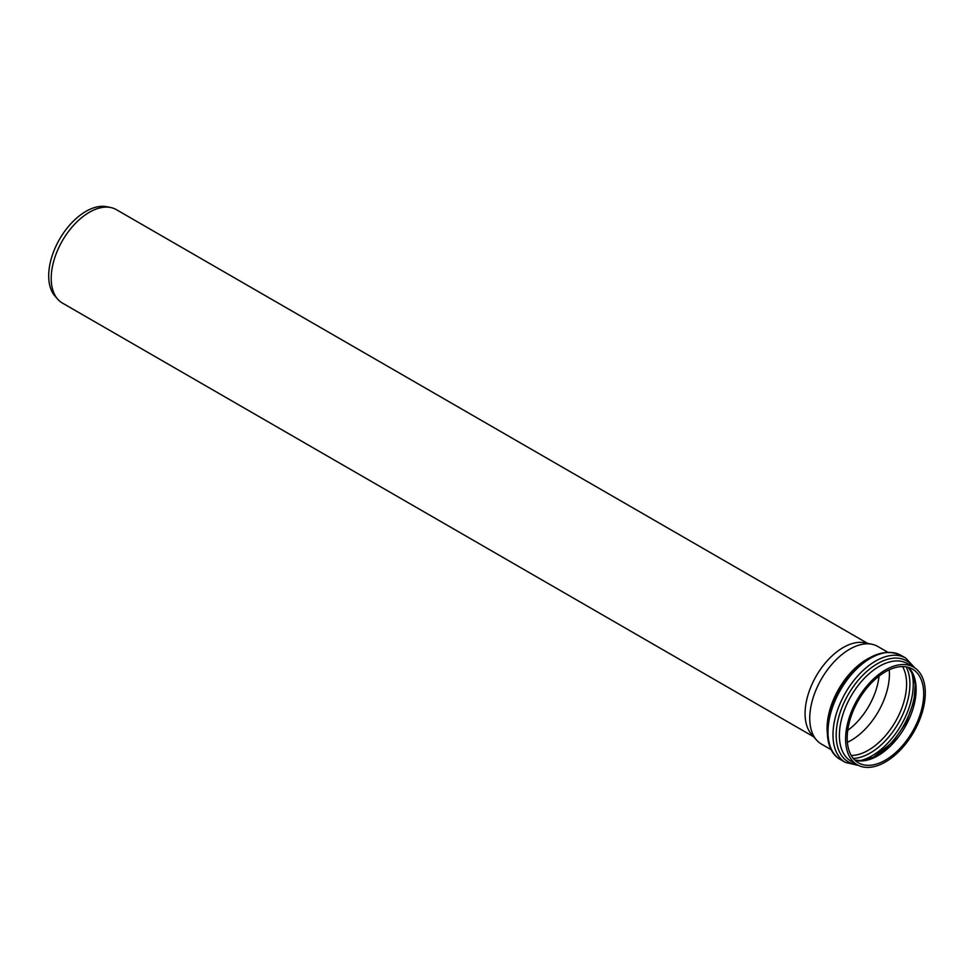 <?xml version="1.0" encoding="UTF-8"?>
<svg xmlns="http://www.w3.org/2000/svg" width="974" height="974" viewBox="0 0 974 974"><rect width="100%" height="100%" fill="white"/><g stroke="black" fill="none" stroke-linecap="round" stroke-linejoin="round"><path stroke-width="1.46" d="M831.333 749.797L821.423 744.075A56.358 32.544 -60 0 1 816.589 740.106A56.358 32.544 -60 0 1 809.747 718.276A56.358 32.544 -60 0 1 830.919 665.412A56.358 32.544 -60 0 1 871.937 644.252A56.358 32.544 -60 0 1 877.781 646.456L887.691 652.178M845.59 738.974A56.358 32.544 -60 0 1 870.196 682.25A56.358 32.544 -60 0 1 913.624 667.153A56.358 32.544 -60 0 1 913.624 732.229A56.358 32.544 -60 0 1 857.266 764.773A56.358 32.544 -60 0 1 845.59 738.974M889.225 669.82A54.094 31.229 -60 0 1 847.38 742.31M847.197 738.049A54.094 31.229 -60 0 1 870.805 683.602A54.094 31.229 -60 0 1 912.492 669.114A54.094 31.229 -60 0 1 912.492 731.571A54.094 31.229 -60 0 1 858.398 762.812A54.094 31.229 -60 0 1 847.197 738.049M816.589 740.106L811.61 734.481A53.935 31.144 -60 0 1 805.072 713.589A53.935 31.144 -60 0 1 825.319 663.002A53.935 31.144 -60 0 1 864.571 642.755L871.937 644.252M813.655 736.794L62.385 303.048A53.935 31.144 -60 0 1 57.758 299.249A53.935 31.144 -60 0 1 51.208 278.357A53.935 31.144 -60 0 1 71.467 227.758A53.935 31.144 -60 0 1 110.719 207.523A53.935 31.144 -60 0 1 116.32 209.629L867.591 643.376M57.758 299.249L55.092 296.242A52.633 30.389 -60 0 1 48.7 275.849A52.633 30.389 -60 0 1 68.472 226.467A52.633 30.389 -60 0 1 106.775 206.719L110.719 207.523M879.035 676.114A51.086 29.488 -60 0 1 847.733 730.33M870.123 657.572A56.358 32.544 120 0 0 827.084 728.284A56.358 32.544 120 0 0 827.218 731.888M857.266 764.773L851.057 761.181A56.358 32.544 -60 0 1 839.381 735.382A56.358 32.544 -60 0 1 863.987 678.671A56.358 32.544 -60 0 1 907.415 663.562L913.624 667.153M913.052 666.825A58.306 33.664 120 0 0 848.257 694.486A58.306 33.664 120 0 0 856.694 764.444M915.329 687.498A58.257 33.64 -60 0 1 875.736 756.067M859.689 760.731A58.257 33.64 120 0 0 913.247 684.442A58.257 33.64 120 0 0 911.347 671.269M906.137 666.861A56.175 32.434 -60 0 1 909.911 684.223A56.175 32.434 -60 0 1 853.273 758.417M902.557 666.581A54.094 31.229 -60 0 1 895.386 721.697A54.094 31.229 -60 0 1 851.227 755.471M854.88 760.158A54.094 31.229 120 0 0 904.919 727.201A54.094 31.229 120 0 0 908.438 667.385M827.997 731.985A60.254 34.784 -60 0 1 854.295 671.354A60.254 34.784 -60 0 1 900.731 655.21C884.088 648.051 866.616 655.149 848.342 676.516C824.832 704.531 819.402 748.434 840.477 759.574A60.254 34.784 -60 0 1 827.997 731.985M914.903 667.957L905.71 658.083A60.254 34.784 120 0 0 859.275 674.227A60.254 34.784 120 0 0 832.977 734.859A60.254 34.784 120 0 0 845.456 762.447L840.477 759.574M854.795 760.085L861.576 760.67L873.532 757.212L892.939 741.896L906.124 722.635L913.904 701.243L915.207 684.795L913.259 675.335L908.328 667.348M905.71 658.083L900.731 655.21M845.456 762.447L858.605 765.479"/></g></svg>
